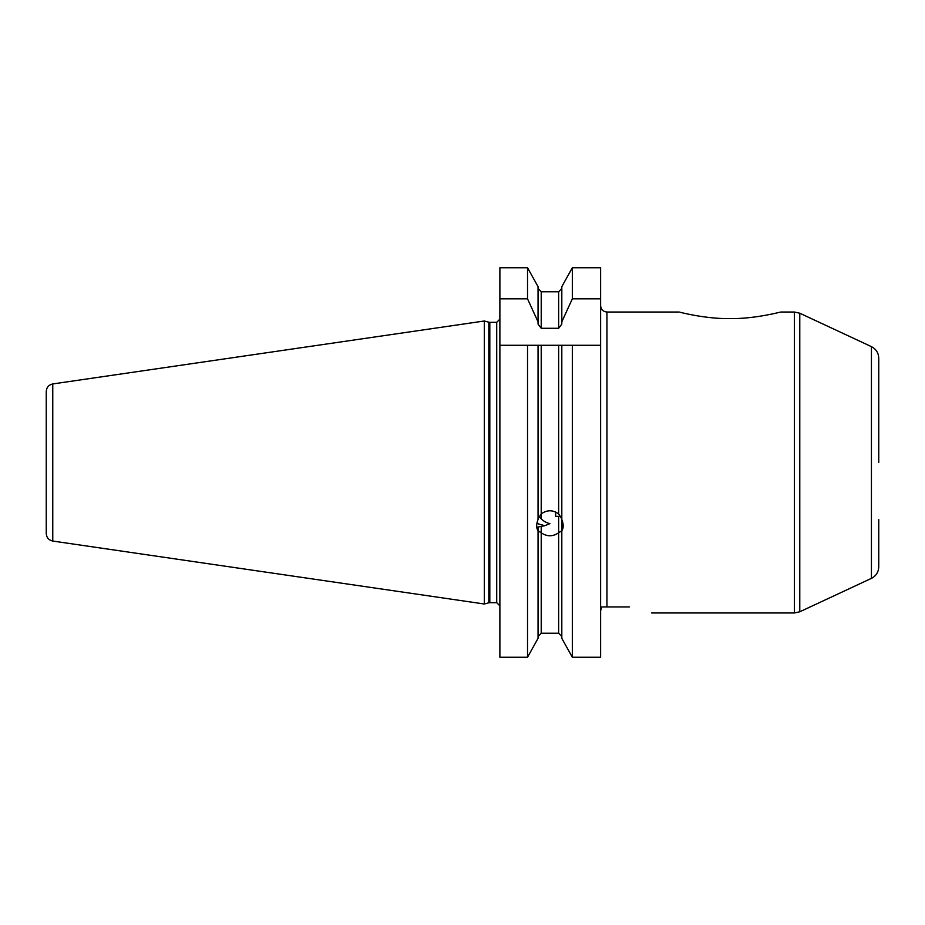 <?xml version="1.0" encoding="UTF-8"?>
<svg xmlns="http://www.w3.org/2000/svg" width="925" height="925" viewBox="0 0 925 925"><rect width="100%" height="100%" fill="white"/><g stroke="black" fill="none" stroke-linecap="round" stroke-linejoin="round"><path stroke-width="1.39" d="M878.75 462.5L878.75 358.114C878.53 352.876 876.091 349.049 871.431 346.632L871.431 578.368C876.091 575.951 878.53 572.124 878.75 566.886L878.75 519.526M601.747 606.95L600.614 610.778L601.747 606.95L629.358 606.95C658.577 614.547 658.577 614.547 629.358 606.95M679.181 312.026C679.077 312.037 704.908 318.94 729.86 318.628C754.823 318.94 780.654 312.037 780.55 312.026C780.654 312.037 754.823 318.94 729.86 318.628C704.908 318.94 679.077 312.037 679.181 312.026L606.95 312.026C603.1 311.656 600.996 309.54 600.614 305.689M560.735 516.358L555.636 516.358L555.636 512.011M539.148 516.323C541.865 520.197 545.461 522.637 549.936 523.631L544.779 525.701L538.049 523.793L537.148 522.174M600.614 298.821L600.614 267.753L572.332 267.753L572.332 298.821L600.614 298.821L600.614 345.291L558.642 345.291L561.81 345.291L561.81 519.457C563.649 524.336 563.649 528.094 561.81 530.719L558.642 532.8C552.838 536.754 547.033 536.754 541.217 532.8L538.049 530.719C536.211 528.094 536.211 524.336 538.049 519.457L538.049 345.291L541.217 345.291L499.882 345.291L499.882 298.821L527.528 298.821L538.049 321.854L538.049 324.108L541.217 328.283L558.642 328.283L561.81 324.108L561.81 321.854L572.332 298.821M561.81 519.457L561.81 638.343L572.332 657.247L600.614 657.247L600.614 345.291M558.642 328.283L558.642 291.768L561.81 288.461L558.642 291.768L541.217 291.768L538.049 288.461L541.217 291.768L541.217 328.283M558.642 513.895L558.642 345.291L541.217 345.291L541.217 513.895C547.033 509.756 552.838 509.756 558.642 513.895L561.81 518.867M572.332 345.291L572.332 657.247M538.049 518.867L541.217 513.895L541.217 518.856M541.217 526.406L541.217 633.232L538.049 636.539L541.217 633.232L558.642 633.232L561.81 636.539L558.642 633.232L558.642 516.358M499.882 345.291L499.882 657.247L527.528 657.247L538.049 638.343L538.049 530.719M527.528 657.247L527.528 345.291M538.049 321.854L538.049 286.657L527.528 267.753L499.882 267.753L499.882 298.821M527.528 298.821L527.528 267.753M561.81 321.854L561.81 286.657L572.332 267.753M538.049 527.03L538.049 530.129M52.76 541.056L52.76 383.944C48.736 384.846 46.562 387.355 46.25 391.46L46.25 533.54C46.562 537.645 48.736 540.154 52.76 541.056L484.353 604.002L484.353 320.998L488.828 322.201L488.828 602.799L484.353 604.002M871.431 578.368L799.778 611.783L799.778 313.217L871.431 346.632M780.55 312.026L794.425 312.026L794.425 612.974L799.778 611.783M606.95 606.95L606.95 312.026M499.882 605.84L496.713 602.672L496.713 322.328L499.882 319.16M496.713 602.672L489.811 602.672L489.811 322.328L488.828 322.201M794.425 312.026L799.778 313.217M651.616 612.974L794.425 612.974M544.779 525.701L536.708 527.296M496.713 322.328L489.811 322.328M489.811 602.672L488.828 602.799M52.76 383.944L484.353 320.998"/></g></svg>
